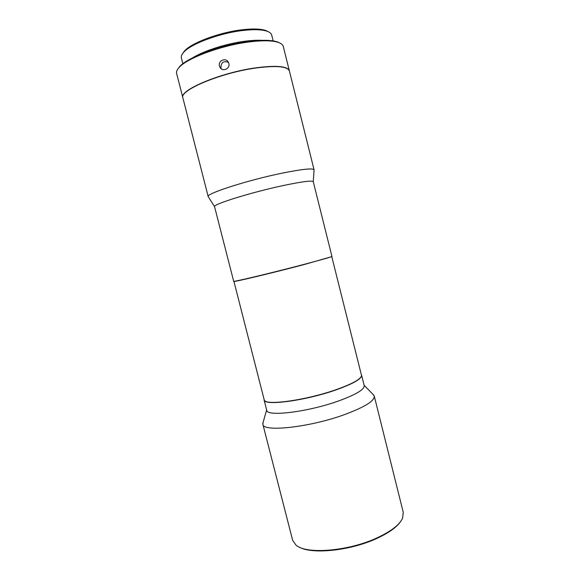 <?xml version="1.0" encoding="UTF-8"?>
<svg xmlns="http://www.w3.org/2000/svg" width="580" height="580" viewBox="0 0 580 580"><rect width="100%" height="100%" fill="white"/><g stroke="black" fill="none" stroke-linecap="round" stroke-linejoin="round"><path stroke-width="0.87" d="M299.019 546.991C311.279 554.553 349.29 550.913 375.738 538.929C388.39 533.23 396.756 527.329 400.838 521.231M263.211 422.015L262.856 424.234L292.675 540.4L296.068 545.193C306.175 554.408 347.333 551.377 375.934 538.385C390.492 531.773 399.373 525.059 402.571 518.245L403.274 512.415L374.26 396.046L372.889 394.262M262.856 424.234C262.617 432.404 309.735 427.402 344.781 414.504C364.943 406.957 374.774 400.809 374.26 396.046M264.052 399.823L266.735 410.292C266.481 416.933 307.458 412.09 338.082 401.135C355.837 394.683 364.552 389.513 364.218 385.627L361.594 375.137M264.074 399.91C263.704 406.101 304.616 400.889 335.312 390.144C353.118 383.822 361.884 378.849 361.615 375.224M265.314 401.128C270.338 405.355 307.755 399.721 335.226 390.13C350.095 384.917 358.723 380.509 361.101 376.891M233.899 281.314L264.335 400.352C266.532 405.645 305.993 400.193 335.269 389.956C351.777 384.134 360.55 379.392 361.594 375.738L331.753 256.556M233.718 281.452L233.899 281.488C235.038 281.858 273.738 272.571 303.731 264.668L331.977 256.592M214.564 206.698C212.026 204.566 251.655 192.205 283.787 185.426C302.448 181.533 312.279 180.3 313.272 181.721L331.934 256.418C331.426 256.954 322.016 259.644 303.688 264.48C272.114 272.803 231.978 282.387 233.675 281.278L214.564 206.698M214.556 206.668L208.206 196.627C205.305 193.85 247.776 180.126 282.373 173.101C302.39 169.092 312.954 168.004 314.077 169.838L289.406 71.007C287.579 66.359 276.421 65.366 255.932 68.012C220.53 72.797 178.792 90.545 182.896 97.955L208.206 196.627M182.874 97.86L182.852 97.774C178.742 90.357 220.487 72.602 255.881 67.817C276.377 65.178 287.535 66.178 289.362 70.825L289.384 70.912M228.846 63.43L228.223 61.98C225.504 57.217 217.87 60.856 219.472 66.091L220.175 67.664C222.872 72.116 230.376 68.534 228.846 63.43M182.852 97.774L176.617 73.457C176.182 71.775 176.972 69.825 178.981 67.606C186.738 58.232 221.444 45.305 249.364 41.912C262.726 40.259 272.404 40.441 278.414 42.441C281.235 43.442 282.859 44.783 283.279 46.465L289.362 70.825M177.792 69.078L179.495 66.772C187.173 57.5 221.371 44.754 248.9 41.412C262.073 39.788 271.629 39.977 277.566 41.956L280.162 43.174M221.35 68.868L220.886 67.679C221.089 62.343 223.612 60.588 228.462 62.401M200.76 54.128C214.02 48.133 228.694 44 244.767 41.724L252.851 40.948M192.473 57.913C203.739 50.83 226.715 43.5 245.296 41.187C251.713 40.368 257.259 40.085 261.935 40.339M182.874 63.756L181.388 57.949C180.982 56.347 181.707 54.506 183.563 52.417C190.45 44.08 219.276 33.205 242.614 30.523C253.736 29.225 261.913 29.471 267.162 31.262C269.787 32.212 271.302 33.488 271.708 35.09L273.158 40.904M182.685 53.483L184.324 51.185C191.074 43.014 219.167 32.4 241.932 29.797C252.779 28.536 260.768 28.79 265.908 30.544L268.438 31.791M266.64 409.929L262.784 423.516M179.495 66.772L178.981 67.606M184.324 51.185L183.563 52.417M364.124 385.258L373.977 395.379M313.265 181.692L314.048 170.179M277.566 41.956L278.414 42.441M220.175 67.664L221.038 68.629M265.908 30.544L267.162 31.262"/></g></svg>

